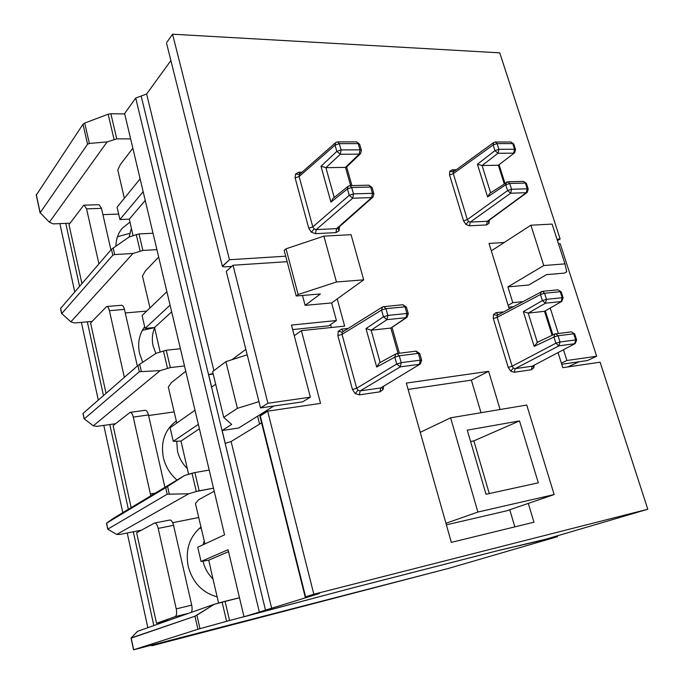 <?xml version="1.0" encoding="UTF-8"?>
<svg xmlns="http://www.w3.org/2000/svg" width="684" height="684" viewBox="0 0 684 684"><rect width="100%" height="100%" fill="white"/><g stroke="black" fill="none" stroke-linecap="round" stroke-linejoin="round"><path stroke-width="1.03" d="M217.153 596.858C202.284 592.695 192.632 582.52 188.194 566.343C185.219 549.919 189.451 536.829 200.899 527.065M177.002 480.048C170.051 474.029 165.502 466.539 163.356 457.605C160.543 442.112 164.724 430.005 175.899 421.284L176.31 420.993M142.691 362.221L139.579 353.5C137.45 343.282 139.143 334.348 144.657 326.696M81.918 283.501L68.999 224.66L83.294 205.739L84.183 205.157L86.586 208.851L98.906 263.827M106.029 393.291L90.596 323.01L106.644 306.509C107.798 306.552 108.722 307.937 109.406 310.681L124.343 377.329M131.14 507.648L113.125 425.619L130.08 412.366C131.405 412.384 132.457 413.957 133.26 417.086L150.796 495.814M169.632 620.003L156.525 623.269L136.655 532.759L154.558 523.038C156.063 523.029 157.277 524.816 158.201 528.39L176.25 608.897C177.011 613.086 176.652 615.677 175.155 616.652L156.525 623.269M151.78 645.79L438.871 570.918L151.703 645.474M153.832 625.578L133.294 531.776M128.37 509.306L109.808 424.525M103.464 395.523L87.321 321.822M79.541 286.263L65.775 223.386M199.155 528.518L201.164 528.21M142.332 330.338L154.575 327.645M147.838 627.69L127.224 532.981M122.795 512.667L103.797 425.38M98.282 400.037L81.379 322.352M74.727 291.829L59.884 223.617M117.486 236.724L129.635 233.381M169.487 427.406L171.47 426.816M115.929 246.009C116.058 239.075 118.178 233.15 122.308 228.217L129.994 222.069M172.693 522.687L198.685 517.531M154.558 523.038L169.863 520.028C171.393 520.02 172.625 521.781 173.556 525.329L191.7 605.126C192.375 608.529 192.195 610.957 191.152 612.419M148.59 415.521L174.095 411.93M125.266 312.947L146.709 311.092M102.916 214.631L118.665 214.066M130.08 412.366L145.239 410.28C146.581 410.297 147.658 411.853 148.462 414.957L164.921 487.324M106.644 306.509L121.658 305.269C122.838 305.312 123.77 306.688 124.462 309.407L137.339 366.017M84.183 205.157L99.052 204.696L101.489 208.363L110.936 249.908M187.271 468.531C182.371 463.666 179.123 457.887 177.515 451.209L176.728 441.351M155.849 353.466L153.148 346.001C151.711 339.529 152.216 333.518 154.652 327.961M129.122 236.989L131.362 228.371M203.003 544.815L204.217 540.856M212.989 578.98C208.004 574.09 204.67 568.165 202.994 561.188M286.032 248.814L323.891 236.125L336.451 281.996L298.147 294.53L286.032 248.814L284.168 250.412L296.223 296.01L320.428 293.94L305.115 305.355L302.49 295.471M323.891 236.125L351.063 234.689L363.691 279.841L331.637 302.944L305.115 305.355M331.637 302.944L336.417 320.539L291.487 325.088L310.356 397.182L267.914 403.252L233.039 265.238L287.143 261.681M215.665 384.203L211.57 387.17L222.061 430.552L238.784 427.97L273.865 406.005M223.719 417.368L212.613 371.609L225.9 361.639L247.206 354.825L258.954 401.628L237.399 408.348L223.719 417.368L231.662 424.413L222.061 430.552M237.399 408.348L225.9 361.639M292.658 329.585L328.748 325.832L336.417 320.539M258.954 401.628L260.536 407.938L302.679 401.833L310.356 397.182M233.039 265.238L226.259 271.343L247.206 354.825M267.914 403.252L260.536 407.938M336.451 281.996L363.691 279.841M296.223 296.01L298.147 294.53M533.965 522.208L451.337 542.378L406.322 383.074L451.337 542.378L533.965 522.208L528.304 503.398L533.965 522.208M488.632 371.327L406.322 383.074L488.632 371.327L500.098 409.511L488.632 371.327L471.361 380.133L481.014 412.717L471.361 380.133L408.117 389.418L471.361 380.133L488.632 371.327M489.026 243.444L509.161 308.646L489.026 243.444L504.228 242.495L489.026 243.444M560.145 238.981L556.981 239.186L560.145 238.981L499.765 52.839L560.145 238.981L557.451 240.631L560.145 238.981M172.573 34.2L499.765 52.839L172.573 34.2L229.465 259.732L285.698 256.201L229.465 259.732L222.719 265.896L222.428 266.452L224.301 266.914L231.722 266.427L224.301 266.914L222.428 266.452L229.465 259.732L172.573 34.2L166.768 42.468L172.573 34.2M337.212 298.925L344.633 326.114L301.387 330.654L344.633 326.114L337.212 298.925M320.557 403.372L301.387 330.654L294.265 335.724L301.387 330.654L320.557 403.372L267.658 411.161L313.828 594.225L647.791 509.247L546.14 539.112L497.747 550.663L353.534 587.65L244 616.78L318.838 593.695L305.184 596.978L313.828 594.225L647.791 509.247L546.14 539.112L497.747 550.663L353.534 587.65L244 616.78L319.488 593.464L305.184 596.978L313.828 594.225L267.658 411.161L259.911 416.163L305.184 596.978L259.911 416.163L260.262 415.778L305.603 596.824L260.262 415.778L267.658 411.161L320.557 403.372M600.099 362.187L647.791 509.247L600.099 362.187L562.804 367.684L600.099 362.187M558.05 352.645L562.804 367.684L558.05 352.645M166.554 43.254L222.428 266.452L166.554 43.254M231.962 359.707L245.838 349.362L231.962 359.707M208.629 374.652L213.066 373.498L208.629 374.652L211.647 387.11L208.629 374.652L213.211 374.088L208.629 374.652M261.596 422.883L231.124 441.522L225.241 443.335L222.146 430.535L225.241 443.335L231.124 441.522L271.719 608.521L231.124 441.522L261.596 422.883M509.76 509.734L514.838 526.877L509.76 509.734M446.387 524.85L506.357 510.897L554.16 494.566L526.748 405.039L450.611 417.821L477.902 512.051L554.16 494.566M124.351 198.266L117.768 169.974L120.418 164.451L132.841 148.189M124.625 113.561L140.117 178.866L117.084 207.209L119.922 219.513L143.153 191.665L166.887 291.7L142.084 315.538L145.059 328.423L170.077 305.141L195 410.212L170.119 427.765L173.257 441.317L198.351 424.345L224.566 534.845L197.753 547.243L201.045 561.479L228.097 549.714L244 616.78L228.097 549.714L201.045 561.479L208.723 560.196L228.55 551.646L208.723 560.196L210.792 569.062L208.723 560.196L201.045 561.479L197.753 547.243L224.566 534.845L124.625 113.561L135.723 98.043L146.632 94.007L170.889 60.577L146.632 94.007L213.887 370.651L146.632 94.007L141.169 96.025L265.512 610.239L141.169 96.025L135.723 98.043L259.313 611.949L135.723 98.043L124.625 113.561M149.993 307.937L142.452 276.02L145.316 270.992L158.671 257.081M176.797 423.054L168.307 387.076L171.393 382.604L185.766 371.292M184.492 475.542L113.236 518.412L106.618 523.098L113.236 518.412L184.492 475.542L194.897 472.55L209.201 470.062L194.897 472.55L199.172 490.804L213.493 488.162L196.282 491.505L199.172 490.804L194.897 472.55L192.016 473.243L196.282 491.505L188.724 493.788L116.699 534.461L107.747 529.168L167.195 494.207L188.724 493.788L196.282 491.505L192.016 473.243L184.492 475.542L165.708 487.666L106.618 523.098L107.747 529.168L167.195 494.207L188.724 493.788L116.699 534.461L107.747 529.168L106.473 523.209L107.841 529.023L106.584 523.149L165.708 487.666L167.195 494.207L165.708 487.666L167.563 486.495L169.239 493.874L167.563 486.495L184.492 475.542M195.419 503.509L198.745 499.653L214.22 491.223L198.745 499.653L195.419 503.509L203.43 537.453L195.419 503.509M204.935 543.925L203.396 537.308L204.935 543.925M214.34 604.246L137.561 631.306L131.183 637.941L137.561 631.306L214.34 604.246L239.486 597.739L225.053 601.287L229.55 620.516L353.406 587.701L497.294 550.791L557.46 536.675L448.371 568.455L133.542 649.8L197.924 629.263L226.601 621.303L353.406 587.701L497.294 550.791L557.46 536.675L448.371 568.455L133.542 649.8L197.924 629.263L229.55 620.516L225.053 601.287L222.103 602.065L226.601 621.303L222.103 602.065L214.34 604.246L194.957 616.224L131.183 637.941L133.542 649.8L131.054 638.138L133.671 649.757L131.183 638.129L194.957 616.224L197.924 629.263L194.957 616.224L196.898 615.19L199.967 628.673L196.898 615.19L214.34 604.246M141.426 530.16L120.239 534.366L116.699 534.461L120.239 534.366L141.426 530.16M210.689 569.097L218.589 603.049L210.689 569.097M188.613 474.286L180.986 441.077L199.403 428.782M173.257 441.317L180.986 441.077M160.133 351.961L154.55 327.516L171.667 311.844M145.059 328.423L154.55 327.516M133.038 235.595L129.319 219.145L145.23 200.421M119.922 219.513L129.319 219.145M538.308 482.81L519.507 420.916L467.266 430.168L486.016 494.284L538.308 482.81M477.902 512.051L445.942 523.286M450.611 417.821L420.241 432.322M489.282 493.566L473.841 440.881L470.575 441.488M519.507 420.916L473.841 440.881M259.595 424.106L257.62 416.18L259.595 424.106M330.569 324.575L331.364 327.508L330.569 324.575M491.736 250.592L491.24 250.618L491.736 250.592M564.975 263.879L543.763 265.554L530.895 225.207L552.099 224.096L564.975 263.879L566.737 271.804L564.454 273.113L546.507 274.643L528.758 284.997L507.896 286.895L512.786 302.67L508.135 305.329M522.26 301.704L512.786 302.67M558.477 243.812L560.179 243.701L596.645 356.244L566.899 360.494L563.488 349.755M558.306 333.441L550.261 308.099M579.151 361.742L567.754 366.949M596.645 356.244L587.488 360.536L561.726 364.273M512.812 306.714L508.691 307.142M543.763 265.554L507.896 286.895M530.895 225.207L491.317 250.857M566.899 360.494L561.367 363.144M531.331 369.779L514.24 372.276L515.163 368.65L513.368 368.077L512.145 366.214L555.861 343.231L553.903 337.041L558.05 335.776L555.673 333.766L554.741 334.048L571.345 331.817L574.688 333.912L576.655 340.025L575.697 339.931L573.739 333.801L558.05 335.776L560.016 341.974L575.697 339.931L574.663 343.727L558.982 345.813L515.163 368.65L532.263 366.197L575.184 343.565L532.263 366.197L531.331 369.779L533.836 367.761L532.896 365.966M508.212 367.402L493.318 318.53L497.2 317.316L512.145 366.214L508.212 367.402L510.674 371.113L513.368 368.077M537.367 342.428L534.178 346.42L523.337 311.622L542.378 300.609L540.454 294.53L497.2 317.316L497.242 315.35L493.429 314.58L496.02 312.682L498.003 314.554M497.242 315.35L542.326 291.333L544.558 293.248L546.482 299.327L562.171 297.737L560.239 291.717L544.558 293.248L540.454 294.53L541.206 291.675L542.326 291.333L558.007 289.828L561.205 291.897L563.137 297.908L562.171 297.737L561.154 301.567L545.481 303.2L528.236 313.092L544.481 311.323L561.778 301.37L544.481 311.323M486.504 224.933L469.463 225.806L470.293 222.095L487.35 221.265L486.504 224.933L489.034 223.292L488.171 220.983L487.35 221.265L526.295 192.708L510.64 193.204L470.293 222.095L468.514 221.419L467.334 219.615L463.547 220.855L465.932 224.446L468.514 221.419M463.547 220.855L449.55 174.916L453.287 173.659L453.364 171.864L449.73 171.316L452.338 169.786L453.817 171.351M453.364 171.864L493.634 142.571L493.138 144.94L453.287 173.659L467.334 219.615L507.579 190.588L505.741 184.783L487.598 196.889L477.415 164.237L482.075 165.494L490.608 192.794M372.07 187.527L368.881 185.176L370.634 187.014L372.07 187.527L373.874 193.828L372.455 193.333L370.634 187.014L351.687 187.501L353.5 193.888L372.455 193.333L371.66 197.608L352.722 198.206L316.179 229.619L336.631 228.618L371.66 197.608L372.908 197.129L337.828 228.157L336.631 228.618L335.929 232.628L339.05 230.807L337.905 228.088M308.766 228.259L295.112 177.9L299.113 176.532L312.81 226.908L308.766 228.259L311.374 232.192L314.11 228.883L312.81 226.908L349.216 195.333L347.412 188.946L330.945 202.148L320.993 166.28L325.909 167.665L334.211 197.479M320.993 166.28L336.827 151.369L335.066 145.102L299.113 176.532L299.327 174.565L295.573 173.958L298.797 172.282L299.943 173.941M299.327 174.565L335.613 142.665L335.066 145.102L339.29 143.64L341.059 149.916L359.972 149.839L358.194 143.64L339.29 143.64L337.665 141.879L335.613 142.665M415.675 351.285L418.36 353.38L419.737 353.534L421.677 360.306L420.309 360.16L418.36 353.38L399.268 355.783L401.209 362.648L420.309 360.16L419.403 364.324L400.328 366.855L360.135 390.897L380.757 387.939L420.215 364.033L380.757 387.939L379.962 391.838L383.083 389.564L381.843 387.469M352.465 389.529L337.862 335.63L342.017 334.322L356.68 388.238L352.465 389.529L355.167 393.599L358.023 390.282L356.68 388.238L396.729 364.033L394.796 357.168L376.67 367.034L366.008 328.568L371.147 330.218L380.142 362.511M366.008 328.568L383.433 316.812L381.535 310.083L342.017 334.322L342.205 332.15L338.264 331.278L341.487 329.149L343.171 331.227M342.205 332.15L382.459 307.013L381.535 310.083L385.947 308.681L387.854 315.409L406.912 313.477L405.005 306.825L385.947 308.681L383.852 306.535L382.459 307.013M180.414 348.729L166.263 350.251L156.132 353.277L137.92 365.504L139.331 371.728L160.159 370.617L170.325 367.599L184.492 365.94M160.159 370.617L93.28 425.807L84.277 418.89L139.331 371.728M115.536 423.712L96.889 426.363L93.28 425.807M137.92 365.504L83.097 413.375M153.019 233.261L139.014 233.919L129.156 236.963L111.475 249.284L112.817 255.209L114.69 254.568L132.987 253.473L142.879 250.421L156.91 249.651M132.987 253.473L70.88 321.822L61.748 313.554L112.817 255.209M92.135 321.394L74.539 322.968L70.88 321.822M111.475 249.284L60.645 308.39M36.38 194.957L83.012 124.206L87.569 144.213L89.365 143.443L107.114 141.913L116.75 138.852L130.635 138.878M107.114 141.913L49.41 222.206L40.176 212.715L87.569 144.213M70.093 223.215L53.121 223.882L49.41 222.206M83.012 124.206L84.713 123.06L108.166 114.211L110.868 113.732L124.719 113.937M371.198 330.21L390.855 328.072L406.048 317.675L386.999 319.65L371.147 330.218M350.644 185.62L345.488 167.392L325.909 167.665M504.185 183.705L498.354 165.272L482.075 165.494M398.054 353.389L390.855 328.072M523.337 311.622L528.202 313.092L537.35 342.359M419.737 353.534L416.094 351.148L397.028 353.517L395.856 353.902L394.796 357.168L399.268 355.783L397.028 353.517L395.856 353.902L379.398 362.913L376.67 367.034M390.897 328.063L406.997 317.325L408.305 313.725L406.912 313.477L406.048 317.675L406.997 317.325M379.962 391.838L359.365 394.839L360.135 390.897L358.023 390.282M368.881 185.176L349.952 185.638L348.045 186.347L332.954 198.488L330.945 202.148M345.488 167.392L346.514 167.118L360.545 153.618L361.417 150.42L359.972 149.839L359.211 154.139L340.316 154.259L325.952 167.665M335.929 232.628L315.504 233.672L316.179 229.619L314.11 228.883M523.525 181.397L525.389 183.064L509.725 183.466L511.564 189.271L527.236 188.81L525.389 183.064L526.389 183.415L523.525 181.397L507.861 181.782L489.77 193.358L487.598 196.889M514.548 152.857L498.32 165.272L514.548 152.857L515.556 149.642L514.548 149.249L512.735 143.606L497.08 143.606L498.884 149.309L514.548 149.249L513.633 153.165L497.986 153.267L482.117 165.494M175.155 616.652L188.596 613.317M176.25 608.897L191.7 605.126M158.201 528.39L173.556 525.329M150.489 493.976L155.302 493.104M133.26 417.086L148.462 414.957M109.406 310.681L124.462 309.407M86.586 208.851L101.489 208.363M557.204 535.837L557.451 536.666L557.204 535.837M339.05 230.807L339.435 226.797M311.374 232.192L315.504 233.672M295.573 173.958L295.112 177.9M298.797 172.282L301.892 172.231M533.836 367.761L534.187 365.282M510.674 371.113L514.24 372.276M493.429 314.58L493.318 318.53M496.02 312.682L502.911 311.947M489.034 223.292L489.291 220.162M465.932 224.446L469.463 225.806M449.73 171.316L449.55 174.916M452.338 169.786L456.074 169.726M383.083 389.564L383.638 386.374M355.167 393.599L359.365 394.839M338.264 331.278L337.862 335.63M341.487 329.149L347.6 328.5M83.08 413.281L84.277 418.89M139.69 364.221L141.289 371.232M163.433 350.866L167.486 368.223M166.263 350.251L170.325 367.599M60.602 308.185L61.748 313.554M113.168 247.89L114.69 254.568M136.253 234.458L140.109 250.977M139.014 233.919L142.879 250.421M36.278 194.478L40.176 212.715M84.713 123.06L89.365 143.443M108.166 114.211L114.031 139.339M110.868 113.732L116.75 138.852M345.446 167.392L359.211 154.139L360.545 153.618M536.88 342.581L554.741 334.048L553.903 337.041L534.178 346.42M477.415 164.237L494.942 150.634L493.138 144.94L497.08 143.606L495.336 141.998L493.634 142.571M552.099 335.305L544.515 311.314M383.433 316.812L386.999 319.65L387.854 315.409L383.433 316.812M401.209 362.648L396.729 364.033L400.328 366.855L401.209 362.648M383.356 306.723L402.893 304.713L405.005 306.825L406.399 307.09L408.305 313.725M336.827 151.369L340.316 154.259L341.059 149.916L336.827 151.369M348.045 186.347L347.412 188.946L351.687 187.501L349.952 185.638M353.5 193.888L349.216 195.333L352.722 198.206L353.5 193.888M359.639 144.23L356.552 141.896L359.639 144.23L361.417 150.42M494.942 150.634L497.986 153.267L498.884 149.309L494.942 150.634M506.297 182.295L505.741 184.783L509.725 183.466L507.861 181.782L506.297 182.295M511.564 189.271L507.579 190.588L510.64 193.204L511.564 189.271M513.744 144.008L510.991 142.016L513.744 144.008L515.556 149.642M527.236 188.81L526.295 192.708L527.133 192.426L528.236 189.152L527.236 188.81M542.378 300.609L545.481 303.2L546.482 299.327L542.378 300.609M560.016 341.974L555.861 343.231L558.982 345.813L560.016 341.974M82.978 413.392L84.2 419.087M60.517 308.347L61.68 313.802M36.209 194.726L40.117 212.998M392.077 327.525L399.353 353.226M406.399 307.09L402.893 304.713M420.215 364.033L421.677 360.306M346.66 166.973L351.927 185.595M356.552 141.896L337.665 141.879M372.908 197.129L373.874 193.828M499.166 164.998L504.929 183.209M510.991 142.016L495.336 141.998M526.389 183.415L528.236 189.152M527.133 192.426L488.162 220.992M545.336 310.972L552.911 334.921M561.778 301.37L563.137 297.908M574.688 333.912L571.345 331.817M561.205 291.897L558.007 289.828M575.184 343.565L576.655 340.025"/></g></svg>
